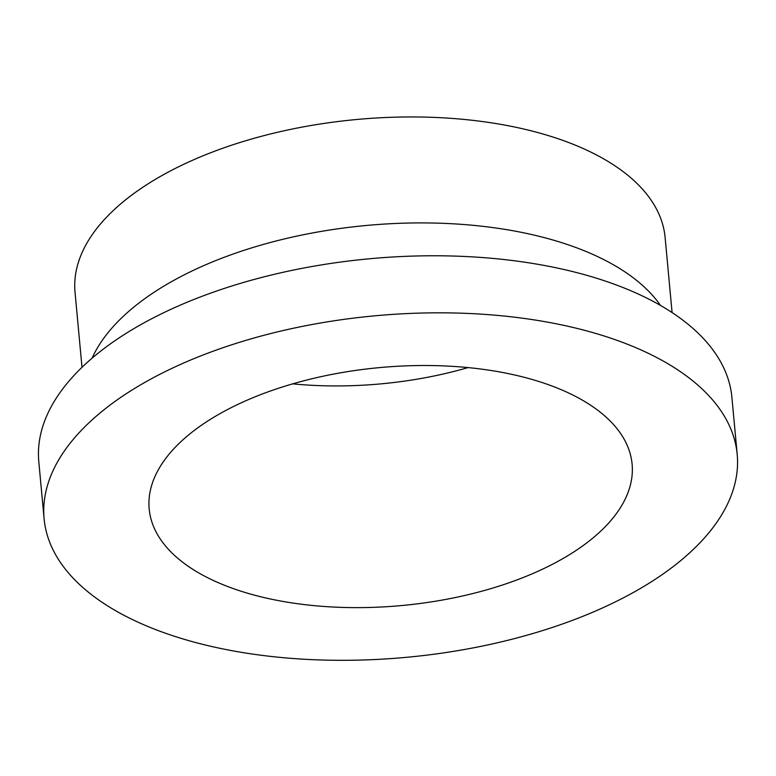 <?xml version="1.0" encoding="UTF-8"?>
<svg xmlns="http://www.w3.org/2000/svg" width="776" height="776" viewBox="0 0 776 776"><rect width="100%" height="100%" fill="white"/><g stroke="black" fill="none" stroke-linecap="round" stroke-linejoin="round"><path stroke-width="1.16" d="M292.659 383.858A242.5 119.485 174.7 0 0 468.074 367.591M203.06 575.317A242.5 119.485 174.7 0 0 476.716 592.554A242.5 119.485 174.7 0 0 632.11 464.174A242.5 119.485 174.7 0 0 379.61 367.601A242.5 119.485 174.7 0 0 149.186 508.969A242.5 119.485 174.7 0 0 203.06 575.317M672.084 312.573L665.119 237.504A296.306 145.995 174.7 0 0 356.591 119.504A296.306 145.995 174.7 0 0 75.039 292.251L82.004 367.31M660.502 305.443A296.306 145.995 174.7 0 0 366.427 225.467A296.306 145.995 174.7 0 0 92.082 358.173M737.2 454.426L731.904 397.37A348.046 171.486 174.7 0 0 369.512 258.767A348.046 171.486 174.7 0 0 38.8 461.671L44.096 518.717A348.046 171.486 174.7 0 0 121.425 613.942A348.046 171.486 174.7 0 0 514.168 638.677A348.046 171.486 174.7 0 0 737.2 454.426A348.046 171.486 174.7 0 0 374.808 315.822A348.046 171.486 174.7 0 0 44.096 518.717"/></g></svg>
